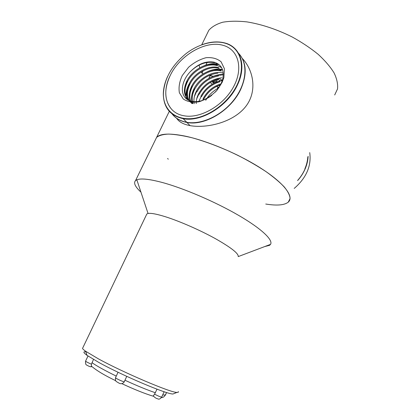 <?xml version="1.0" encoding="UTF-8"?>
<svg xmlns="http://www.w3.org/2000/svg" width="420" height="420" viewBox="0 0 420 420"><rect width="100%" height="100%" fill="white"/><g stroke="black" fill="none" stroke-linecap="round" stroke-linejoin="round"><path stroke-width="0.63" d="M265.745 204.036C276.906 205.837 284.413 205.207 288.278 202.146C294.173 197.064 285.154 184.118 262.684 169.402C240.298 154.702 207.296 140.648 184.648 136.017C169.517 133.072 160.167 133.534 156.592 137.408L135.529 180.611C133.345 182.931 135.151 186.774 140.947 192.145M264.763 246.55L269.582 245.311L270.527 244.372C273.404 240.135 261.734 228.816 238.613 215.371C215.554 201.941 183.866 188.333 162.414 182.522C149.347 179.051 140.821 178.148 136.836 179.812L135.529 180.611M270.527 244.372L238.219 256.594C238.702 253.528 231.005 247.501 215.124 238.502C199.789 230.039 179.477 221.167 165.333 216.715C156.702 214.032 150.943 212.956 148.055 213.481L146.843 213.943L146.297 215.093M82.824 347.786L82.525 348.411C82.761 349.015 83.827 349.981 85.722 351.314L98.301 358.796C123.533 372.687 170.961 392.805 176.978 392.417C178.211 392.501 178.631 392.207 178.243 391.55M174.379 393.445L172.982 393.997C167.05 394.422 122.561 375.632 98.858 362.465L86.998 355.32C83.286 352.616 82.913 351.445 85.88 351.808M237.253 84.52C245.102 67.788 241.532 51.335 229.766 45.082C218.001 38.776 199.899 42.724 185.771 53.844C171.602 65.615 164.141 79.018 163.391 94.048C163.275 109.415 175.051 120.283 192.171 118.571C209.234 116.97 229.042 102.223 237.253 84.52M172.111 109.835C164.357 101.01 163.732 89.56 170.242 75.479C160.871 93.66 166.688 113.043 184.118 115.794C200.329 118.87 223.582 105.567 233.588 86.73C243.789 67.935 238.161 49.061 222.758 45.245C205.265 40.236 179.666 55.466 170.237 75.474C179.671 55.471 205.27 40.241 222.763 45.25L222.758 45.245M201.889 44.73C210.068 41.753 217.649 41.144 224.632 42.903C240.35 46.651 246.913 65.352 237.578 84.693C228.023 106.139 201.196 122.42 183.152 118.671C170.273 115.747 163.663 107.609 163.317 94.258C163.364 88.463 164.797 82.52 167.617 76.43M172.174 114.014C175.697 118.377 180.563 121.133 186.774 122.283C201.721 125.023 222.469 115.232 234.607 98.999C246.823 82.798 248.189 63.189 238.623 53.382M304.889 168.772C306.563 164.871 307.534 160.965 307.797 157.07M308.112 156.345C307.933 160.519 306.947 164.708 305.146 168.908C303.319 173.103 300.809 176.993 297.612 180.59M294.215 188.422C306.38 177.859 311.551 165.916 309.729 152.602M218.537 85.475L220.096 85.901M216.599 79.495L215.261 82.535M211.78 81.564L213.339 82.845L214.016 82.509L212.52 81.175M216.389 82.005L217.655 79.349M215.423 79.9L214.016 82.509M213.192 80.845L214.447 81.958M157.007 389.188L154.555 394.144C158.471 396.191 160.871 397.163 161.742 397.058L164.12 391.729M115.542 377.664L115.5 377.748C115.552 378.415 124.21 382.342 124.283 381.733L126.745 376.352M85.601 361.069L85.57 361.137C86.252 361.82 88.226 362.849 91.486 364.214L93.482 359.431M121.805 383.628C134.389 389.498 144.926 393.708 153.416 396.265L153.326 395.84L154.555 394.144M124.283 381.733L123.984 382.242C122.467 383.933 120.687 384.163 118.65 382.925C115.973 381.15 115.243 381.843 115.5 377.748L118.046 372.251M91.486 364.214L91.287 366.776M308.049 156.482C307.85 160.587 306.863 164.703 305.093 168.824C303.298 172.946 300.846 176.778 297.728 180.322M242.303 58.454C251.848 68.36 256.363 85.549 249.774 99.876C240.14 120.939 208.619 128.935 190.082 125.638C183.451 124.357 178.988 121.921 176.694 118.33M238.618 53.371C246.488 62.165 247.265 73.999 240.949 88.872C231.504 110.171 204.866 126.252 186.884 122.451C180.563 121.275 175.639 118.445 172.106 113.967M334.693 94.967L337.528 88.914C338.037 84.173 336.903 78.86 334.126 72.991C330.377 66.89 325.064 60.68 318.192 54.343C310.522 48.101 301.833 42.299 292.131 36.95C276.754 29.321 261.681 24.302 246.913 21.887C237.715 20.9 229.646 21.016 222.705 22.234C216.573 24.045 211.942 26.723 208.824 30.266L206.692 34.634M167.548 158.519L168.304 159.169M288.278 202.146L290.089 198.471C289.853 195.316 287.936 191.494 284.34 187.016C279.767 182.228 273.651 177.093 266.002 171.617C257.586 166.073 248.252 160.666 238.004 155.405C221.886 147.651 206.504 141.755 191.851 137.713C182.81 135.555 175.056 134.342 168.578 134.08C162.986 134.347 158.991 135.46 156.592 137.408L169.297 111.347M219.114 87.423L216.426 86.473M212.252 84.147L210.231 82.472M208.819 78.44L210.021 77.81M217.434 79.249L220.106 80.645M217.266 88.757L218.053 87.098M209.087 75.49L213.418 76.283M219.623 78.745L222.059 80.157M203.28 73.784L201.957 73.185L203.054 70.917M205.874 65.074L207.144 62.444M201.957 73.185L201.316 71.93M199.71 67.783L199.143 65.084M189.929 100.895C183.745 96.595 182.758 89.901 186.968 80.819C192.271 70.025 206.603 61.976 216.263 64.838L221.634 67.699M192.512 103.551C186.202 99.283 185.152 92.584 189.362 83.454C194.618 72.713 208.887 64.727 218.516 67.604M191.72 103.436C188.375 98.805 188.375 93.014 191.725 86.053C196.943 75.364 211.145 67.447 220.742 70.34M192.649 103.572C190.843 99.194 191.315 94.211 194.061 88.625C199.238 77.983 213.376 70.135 222.941 73.043L223.277 73.448M194.219 103.682C193.436 99.755 194.156 95.582 196.371 91.166C200.876 82.157 211.685 74.849 220.972 75.133M196.214 103.63C196.135 100.359 196.943 97.046 198.655 93.681C204.005 84.305 211.712 79.007 221.781 77.784M200.907 96.164C205.784 87.47 212.929 82.252 222.348 80.514M203.138 98.616C207.155 91.255 213.134 86.305 221.083 83.764M205.732 100.306C208.792 94.936 213.119 90.83 218.72 87.995M184.684 87.297L187.299 81.186M210.068 64.381L218.946 64.528M186.543 98.978L186.317 97.55M186.27 97.052C186.008 92.715 187.142 88.295 189.672 83.795M189.578 91.99L192.019 86.378M214.09 69.904L222.579 69.825M191.987 94.29L194.339 88.93M194.371 96.563L196.634 91.45M218.001 75.306L223.309 74.765M196.733 98.8L198.896 93.944M199.064 101.01L201.138 96.406M221.802 80.593L222.359 80.467M202.503 100.485L203.353 98.842M186.517 81.742L187 80.855M203.999 65.788C209.213 63.672 214.011 63.116 218.405 64.118M186.26 98.742L185.997 97.031M185.945 96.338C185.782 92.101 186.926 87.811 189.378 83.47M207.679 71.558C212.977 69.248 217.912 68.57 222.474 69.52M211.197 77.254C215.308 75.285 219.345 74.351 223.314 74.445M214.536 82.903L222.479 80.073M217.66 88.541L218.757 87.938M215.287 92.117L216.825 90.426L221.618 83.092L221.02 83.89L222.616 79.58C224.516 70.355 221.676 64.559 214.106 62.181C205.978 60.785 198.156 63.845 190.622 71.368C198.34 64.024 206.32 61.152 214.567 62.743L214.106 62.181M189.053 100.538C184.207 95.965 183.713 89.612 187.577 81.475C192.869 70.697 207.181 62.669 216.83 65.536M191.977 103.478C186.685 98.984 186.008 92.526 189.95 84.11C195.2 73.374 209.465 65.404 219.088 68.297L218.526 67.609M191.861 103.457C188.974 98.868 189.126 93.277 192.318 86.693C197.526 76.015 211.712 68.119 221.298 71.022M192.995 103.609C191.483 99.33 192.029 94.547 194.639 89.266C200.03 79.847 207.774 74.482 217.875 73.169M196.943 91.796C201.863 83.05 209.05 77.779 218.505 75.968M199.222 94.295C203.621 86.342 210.131 81.218 218.752 78.918M201.469 96.779C205.585 89.255 211.712 84.247 219.844 81.753M203.7 99.215C207.533 92.159 213.239 87.297 220.831 84.63M190.622 71.368C182.359 79.658 179.886 91.455 185.099 97.555C190.228 103.761 202.246 102.911 211.801 95.282M222.065 82.483L217.03 90.206C211.727 95.629 205.81 99.467 199.285 101.719C192.932 102.753 187.609 101.855 183.309 99.031L179.372 92.746C178.479 87.355 179.45 81.611 182.28 75.521L188.554 67.284C193.972 62.549 199.804 59.357 206.057 57.703C212.121 57.183 217.13 58.543 221.083 61.777L224.401 68.691L223.886 77.569L222.065 82.483M162.734 394.832C164.997 395.246 165.937 395.042 165.538 394.217M124.961 380.237C137.041 385.781 147.194 389.954 155.405 392.758M91.948 362.665C96.742 366.014 104.843 370.498 116.261 376.11M165.622 394.611L166.583 392.522M210.782 75.752L211.355 74.555M269.881 244.613L269.582 245.311M148.055 213.481L136.836 179.812M146.843 213.943L82.525 348.411M172.982 393.997L176.978 392.417M86.998 355.32L85.722 351.314M186.774 122.283L183.152 118.671M165.349 394.926C164.304 396.764 163.018 397.645 161.49 397.567M115.731 380.714C104.501 375.344 96.39 370.466 91.397 366.088M91.445 366.765C90.206 366.828 88.657 366.272 86.798 365.085C85.817 365.001 85.407 363.683 85.57 361.137L88.001 356.018M161.705 397.147C160.198 399.005 158.923 399.572 157.873 398.848C156.077 398.449 154.565 397.446 153.326 395.84M165.659 394.606L165.102 395.462M186.884 122.451L190.082 125.638M208.824 30.266L201.742 44.782M208.782 78.467L210.126 75.658M216.841 65.536L216.274 64.843M221.303 71.022L220.752 70.345M222.616 79.58L223.886 77.569"/></g></svg>

